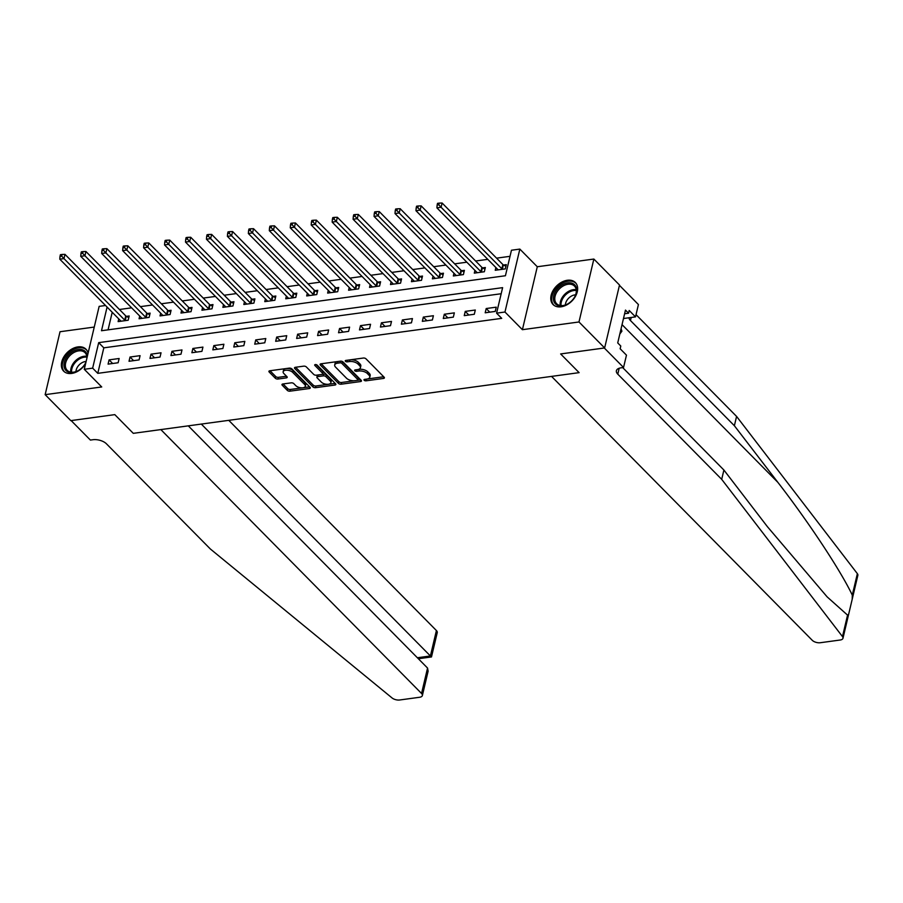 <?xml version="1.0" encoding="UTF-8"?>
<svg xmlns="http://www.w3.org/2000/svg" width="903" height="903" viewBox="0 0 903 903"><rect width="100%" height="100%" fill="white"/><g stroke="black" fill="none" stroke-linecap="round" stroke-linejoin="round"><path stroke-width="1.35" d="M364.157 380.253A1.377 0.677 -166.7 0 0 366.02 380.818L383.493 378.436A1.964 0.971 -166.7 0 0 384.407 377.86A1.964 0.971 -166.7 0 0 384.136 377.194L365.997 358.83A1.964 0.971 -166.7 0 0 363.345 358.039L345.872 360.421A1.377 0.677 -166.7 0 0 345.228 360.816A1.377 0.677 -166.7 0 0 345.42 361.29A1.377 0.677 -166.7 0 0 347.283 361.843L349.54 361.539A6.298 3.093 -166.7 0 1 358.028 364.078L359.541 365.613A6.298 3.093 -166.7 0 1 360.41 367.781A6.298 3.093 -166.7 0 1 357.498 369.598L355.24 369.903A1.377 0.677 -166.7 0 0 354.597 370.298A1.377 0.677 -166.7 0 0 354.789 370.772A1.377 0.677 -166.7 0 0 356.651 371.325L358.909 371.02A6.298 3.093 -166.7 0 1 367.397 373.571L368.909 375.095A6.298 3.093 -166.7 0 1 369.779 377.262A6.298 3.093 -166.7 0 1 366.866 379.079L364.609 379.384A1.377 0.677 -166.7 0 0 363.965 379.779A1.377 0.677 -166.7 0 0 364.157 380.253M88.054 353.31A15.644 10.723 -44.7 0 0 85.932 349.168A15.644 10.723 -44.7 0 0 77.929 346.899A15.644 10.723 -44.7 0 0 63.741 357.035A15.644 10.723 -44.7 0 0 63.661 371.167A15.644 10.723 -44.7 0 0 71.664 373.436A15.644 10.723 -44.7 0 0 85.582 363.751M561.079 306.806A15.644 10.723 -44.7 0 0 575.267 296.681A15.644 10.723 -44.7 0 0 575.346 282.537A15.644 10.723 -44.7 0 0 567.344 280.269A15.644 10.723 -44.7 0 0 553.155 290.405A15.644 10.723 -44.7 0 0 553.076 304.537A15.644 10.723 -44.7 0 0 561.079 306.806M282.865 383.978A1.964 0.971 -166.7 0 0 281.962 384.543A1.964 0.971 -166.7 0 0 282.233 385.22L287.312 390.367A1.964 0.971 -166.7 0 0 289.965 391.168L309.379 388.527A1.964 0.971 -166.7 0 0 310.293 387.951A1.964 0.971 -166.7 0 0 310.022 387.274L291.883 368.921A1.964 0.971 -166.7 0 0 289.231 368.131L269.816 370.772A1.964 0.971 -166.7 0 0 268.913 371.336A1.964 0.971 -166.7 0 0 269.184 372.013L275.325 378.233A1.964 0.971 -166.7 0 0 277.977 379.034L286.285 377.894A1.964 0.971 -166.7 0 0 287.199 377.33A1.964 0.971 -166.7 0 0 286.928 376.653L283.881 373.571A5.271 2.585 -166.7 0 1 283.147 371.765A5.271 2.585 -166.7 0 1 287.165 370.196A5.271 2.585 -166.7 0 1 292.685 372.375L304.616 384.452A5.271 2.585 -166.7 0 1 305.338 386.27A5.271 2.585 -166.7 0 1 301.331 387.827A5.271 2.585 -166.7 0 1 295.812 385.66L293.825 383.64A1.964 0.971 -166.7 0 0 291.172 382.849L282.865 383.978M501.176 293.735L103.811 347.836L97.784 373.345L92.648 368.153L84.272 369.293L99.149 306.365L105.538 305.496M188.287 425.855L427.548 668.051L428.124 671.2L422.367 695.547A6.016 2.957 -166.7 0 1 419.59 697.274L399.736 699.983A6.016 2.957 -166.7 0 1 392.037 697.929L210.331 548.968L106.419 443.779A10.035 4.921 -166.7 0 0 92.896 439.727L90.39 440.066L71.145 420.584L114.805 414.635L70.806 420.629L45.15 394.656L101.723 386.958L84.272 369.293M604.638 347.948L578.981 321.976L593.858 259.048L619.514 285.021L604.638 347.948L560.639 353.942L579.116 372.646L133.283 433.338L114.805 414.635L133.283 433.338L160.847 429.591L421.543 693.47L427.548 668.051M593.858 259.048L537.285 266.746L522.408 329.685L578.981 321.976M522.408 329.685L504.969 312.02L496.582 313.16L502.621 287.651L98.687 342.643L92.648 368.153M97.784 373.345L501.718 318.353L496.582 313.16M338.478 383.403A1.964 0.971 -166.7 0 0 341.131 384.204L360.545 381.563A1.964 0.971 -166.7 0 0 361.46 380.987A1.964 0.971 -166.7 0 0 361.189 380.31L343.05 361.956A1.964 0.971 -166.7 0 0 340.397 361.166L320.983 363.807A1.964 0.971 -166.7 0 0 320.08 364.372A1.964 0.971 -166.7 0 0 320.351 365.049L338.478 383.403L338.885 381.698A1.964 0.971 -166.7 0 0 341.537 382.5L354.292 380.761M334.968 385.039L315.553 387.68A1.964 0.971 -166.7 0 1 312.901 386.89L294.762 368.526A1.964 0.971 -166.7 0 1 294.491 367.86A1.964 0.971 -166.7 0 1 295.405 367.284L303.713 366.155A1.964 0.971 -166.7 0 1 306.365 366.957L313.713 374.395A1.964 0.971 -166.7 0 0 316.366 375.196L321.886 374.44A1.964 0.971 -166.7 0 0 322.789 373.876A1.964 0.971 -166.7 0 0 322.518 373.199L314.865 365.444A1.377 0.677 -166.7 0 1 314.673 364.97A1.377 0.677 -166.7 0 1 315.723 364.564A1.377 0.677 -166.7 0 1 317.167 365.139L335.6 383.798A1.964 0.971 -166.7 0 1 335.871 384.475A1.964 0.971 -166.7 0 1 334.968 385.039L335.329 383.515M94.251 327.067L60.027 331.728L45.15 394.656M496.255 307.167L486.198 308.533L485.193 312.788L495.25 311.422L496.255 307.167M475.305 310.022L465.248 311.388L464.244 315.644L474.301 314.267L475.305 310.022M454.344 312.867L444.299 314.244L443.283 318.488L453.34 317.122L454.344 312.867M433.395 315.723L423.338 317.088L422.333 321.344L432.39 319.978L433.395 315.723M412.445 318.578L402.388 319.944L401.383 324.2L411.441 322.822L412.445 318.578M391.496 321.423L381.438 322.8L380.434 327.044L390.491 325.678L391.496 321.423M370.546 324.279L360.489 325.644L359.484 329.9L369.541 328.534L370.546 324.279M349.596 327.134L339.539 328.5L338.535 332.755L348.592 331.378L349.596 327.134M328.647 329.979L318.59 331.356L317.585 335.6L327.642 334.234L328.647 329.979M307.697 332.835L297.64 334.2L296.635 338.456L306.693 337.09L307.697 332.835M286.736 335.69L276.69 337.056L275.675 341.311L285.732 339.946L286.736 335.69M265.787 338.546L255.73 339.912L254.725 344.167L264.782 342.79L265.787 338.546M244.837 341.39L234.78 342.768L233.775 347.012L243.833 345.646L244.837 341.39M223.888 344.246L213.83 345.612L212.826 349.867L222.883 348.502L223.888 344.246M202.938 347.102L192.881 348.468L191.876 352.723L201.933 351.346L202.938 347.102M181.988 349.946L171.931 351.323L170.927 355.568L180.984 354.202L181.988 349.946M161.039 352.802L150.982 354.168L149.977 358.423L160.034 357.057L161.039 352.802M140.089 355.658L130.032 357.024L129.027 361.279L139.085 359.902L140.089 355.658M119.14 358.502L109.082 359.879L108.078 364.123L118.124 362.758L119.14 358.502M510.026 256.317L496.56 258.156M487.778 259.353L475.61 261.001M466.828 262.197L454.66 263.857M445.879 265.053L433.711 266.712M424.929 267.909L412.761 269.557M403.98 270.753L391.812 272.413M383.03 273.609L370.851 275.268M362.08 276.465L349.901 278.113M341.131 279.309L328.952 280.968M320.17 282.165L308.002 283.824M299.22 285.021L287.052 286.68M278.271 287.865L266.103 289.524M257.321 290.721L245.153 292.38M236.372 293.577L224.204 295.236M215.422 296.432L203.243 298.08M194.472 299.277L182.293 300.936M173.523 302.133L161.344 303.792M152.562 304.988L140.394 306.636M131.612 307.833L119.444 309.492M112.22 312.269L108.067 329.843M495.882 267.548L495.239 270.268L505.296 268.902L506.301 264.647L503.581 265.019M474.933 270.403L474.289 273.124L484.347 271.747L485.351 267.502L482.631 267.864M453.983 273.248L453.34 275.968L463.397 274.602L464.402 270.347L461.67 270.719M433.034 276.104L432.39 278.824L442.447 277.458L443.452 273.203L440.72 273.575M412.084 278.959L411.441 281.68L421.498 280.302L422.502 276.058L419.771 276.431M391.134 281.815L390.491 284.524L400.548 283.158L401.553 278.903L398.821 279.275M370.174 284.659L369.53 287.38L379.587 286.014L380.592 281.759L377.872 282.131M349.224 287.515L348.581 290.235L358.638 288.858L359.642 284.614L356.922 284.987M328.274 290.371L327.631 293.08L337.688 291.714L338.693 287.459L335.972 287.831M307.325 293.215L306.681 295.936L316.739 294.57L317.743 290.314L315.023 290.687M286.375 296.071L285.732 298.791L295.789 297.414L296.794 293.17L294.062 293.543M265.426 298.927L264.782 301.636L274.839 300.27L275.844 296.015L273.112 296.387M244.476 301.771L243.833 304.492L253.89 303.126L254.894 298.87L252.163 299.243M223.526 304.627L222.883 307.347L232.94 305.982L233.945 301.726L231.213 302.099M202.565 307.483L201.922 310.203L211.979 308.826L212.984 304.582L210.264 304.943M181.616 310.327L180.972 313.048L191.03 311.682L192.034 307.426L189.314 307.799M160.666 313.183L160.023 315.903L170.08 314.537L171.085 310.282L168.364 310.655M139.717 316.039L139.073 318.759L149.13 317.382L150.135 313.138L147.415 313.51M118.767 318.894L118.124 321.603L128.181 320.238L129.185 315.982L126.454 316.355M107.085 307.065L101.497 330.735L505.432 275.742L511.459 250.233L519.846 249.093L504.969 312.02M537.285 266.746L519.846 249.093M103.811 347.836L98.687 342.643M486.198 308.533L489.776 312.167M465.248 311.388L468.826 315.012M444.299 314.244L447.877 317.867M423.338 317.088L426.927 320.723M402.388 319.944L405.978 323.567M381.438 322.8L385.028 326.423M360.489 325.644L364.078 329.279M339.539 328.5L343.117 332.123M318.59 331.356L322.168 334.979M297.64 334.2L301.218 337.835M276.69 337.056L280.269 340.679M255.73 339.912L259.319 343.535M234.78 342.768L238.369 346.391M213.83 345.612L217.42 349.247M192.881 348.468L196.47 352.091M171.931 351.323L175.509 354.947M150.982 354.168L154.56 357.802M130.032 357.024L133.61 360.647M109.082 359.879L112.661 363.503M369.779 377.262L370.174 375.558A6.298 3.093 -166.7 0 0 369.316 373.39L368.909 375.095M358.107 369.485L359.315 369.316A6.298 3.093 -166.7 0 1 367.803 371.867L369.316 373.39M360.41 367.781L360.805 366.076A6.298 3.093 -166.7 0 0 359.947 363.909L359.541 365.613M350.59 359.778A6.298 3.093 -166.7 0 1 358.435 362.385L359.947 363.909M367.476 378.967L383.707 376.754M321.175 363.774L338.885 381.698M357.599 380.31L360.76 379.881M357.328 380.377A1.377 0.677 -166.7 0 0 357.96 379.982A1.377 0.677 -166.7 0 0 357.769 379.508L341.853 363.39A1.377 0.677 -166.7 0 0 340.002 362.837L337.609 363.164A6.298 3.093 -166.7 0 0 334.708 364.97A6.298 3.093 -166.7 0 0 335.577 367.137L346.447 378.154A6.298 3.093 -166.7 0 0 354.935 380.705L357.328 380.377M357.96 379.982L358.367 378.278A1.377 0.677 -166.7 0 0 358.175 377.804L357.769 379.508M341.052 361.144A1.377 0.677 -166.7 0 1 342.26 361.697L358.175 377.804M337.406 361.572A6.298 3.093 -166.7 0 0 335.103 363.277L334.708 364.97M335.171 383.369L315.948 385.987L315.553 387.68M295.597 367.261L313.296 385.186A1.964 0.971 -166.7 0 0 315.948 385.987M322.789 373.876L323.195 372.171A1.964 0.971 -166.7 0 0 322.924 371.494L316.129 364.62M321.344 382.116A5.271 2.585 -166.7 0 0 326.863 384.294A5.271 2.585 -166.7 0 0 330.87 382.737A5.271 2.585 -166.7 0 0 330.148 380.919L325.938 376.664A1.964 0.971 -166.7 0 0 323.285 375.874L317.777 376.619A1.964 0.971 -166.7 0 0 316.874 377.183A1.964 0.971 -166.7 0 0 317.145 377.86L321.344 382.116M330.87 382.737L331.277 381.032A5.271 2.585 -166.7 0 0 330.554 379.226L330.148 380.919M322.202 374.373L323.692 374.169A1.964 0.971 -166.7 0 1 326.344 374.959L330.554 379.226M317.856 374.993A1.964 0.971 -166.7 0 0 317.269 375.49L316.874 377.183M305.338 386.27L305.745 384.565A5.271 2.585 -166.7 0 0 305.022 382.759L304.616 384.452M286.578 368.492A5.271 2.585 -166.7 0 1 293.08 370.67L305.022 382.759M285.438 368.638A5.271 2.585 -166.7 0 0 283.553 370.061L283.147 371.765M270.008 370.749L275.731 376.528A1.964 0.971 -166.7 0 0 278.384 377.33L286.499 376.224M283.057 383.956L287.718 388.674A1.964 0.971 -166.7 0 0 290.371 389.464L302.313 387.839M303.464 387.68L309.594 386.845M505.906 266.317L503.366 264.895A2.009 0.982 13.3 0 1 502.858 264.523L442.098 203.017L441.093 207.272L436.905 207.848L497.666 269.342A2.009 0.982 13.3 0 1 497.925 269.749L497.971 269.895M502.576 269.263L502.361 269.15A2.009 0.982 13.3 0 1 501.854 268.778L441.093 207.272L438.802 204.823L439.208 203.119L437.526 203.344L437.131 205.049L438.802 204.823M436.905 207.848L437.131 205.049M439.208 203.119L442.098 203.017M721.7 479.346L617.787 374.158A10.035 4.921 13.3 0 1 616.399 370.704A10.035 4.921 13.3 0 1 621.038 367.826L623.544 367.476L604.299 348.005L560.639 353.942L579.116 372.646L551.541 376.393L812.237 640.283A6.016 2.957 -166.7 0 0 820.342 642.722L840.196 640.013A6.016 2.957 -166.7 0 0 842.973 638.286A6.016 2.957 -166.7 0 0 842.488 636.604L721.7 479.346L723.901 470.034L767.426 526.709L827.171 596.906L847.556 615.124L848.628 614.379L852.206 599.253L852.285 595.145C841.099 571.283 808.569 521.968 777.901 482.405L734.376 425.731L630.463 320.542A10.035 4.921 13.3 0 1 629.019 317.766M734.376 425.731L736.577 416.418L636.039 314.65M622.698 367.6L723.901 470.034M852.285 595.145L857.365 573.665L736.577 416.418M623.544 367.476L626.468 355.15L620.147 348.761L620.79 346.041L617.72 342.926L625.474 310.09L628.556 313.217L629.199 310.485L635.509 316.885L638.421 304.548L619.447 285.337M623.488 318.522L635.509 316.885M857.365 573.665A6.016 2.957 13.3 0 1 857.85 575.346L852.251 599.028M624.616 313.747L628.556 313.217M201.324 424.083L430.404 655.973L436.409 630.542A6.016 2.957 13.3 0 1 437.244 632.608L431.487 656.955L430.404 655.973L417.367 657.745M228.764 420.346L436.409 630.542M422.367 695.547A6.016 2.957 -166.7 0 0 421.543 693.47M484.956 269.162L482.405 267.751A2.009 0.982 13.3 0 1 481.909 267.378L421.148 205.873L420.143 210.128L415.956 210.692L476.705 272.198A2.009 0.982 13.3 0 1 476.976 272.604L477.021 272.751M481.615 272.119L481.401 272.006A2.009 0.982 13.3 0 1 480.904 271.634L420.143 210.128L417.852 207.667L418.258 205.974L416.576 206.2L416.181 207.893L417.852 207.667M415.956 210.692L416.181 207.893M418.258 205.974L421.148 205.873M464.007 272.017L461.456 270.595A2.009 0.982 13.3 0 1 460.959 270.234L400.198 208.728L399.194 212.973L395.006 213.548L455.755 275.054A2.009 0.982 13.3 0 1 456.026 275.46L456.071 275.596M460.665 274.975L460.451 274.851A2.009 0.982 13.3 0 1 459.954 274.478L399.194 212.973L396.902 210.523L397.309 208.819L395.627 209.044L395.221 210.749L396.902 210.523M395.006 213.548L395.221 210.749M397.309 208.819L400.198 208.728M443.057 274.873L440.506 273.451A2.009 0.982 13.3 0 1 440.009 273.078L379.249 211.573L378.244 215.828L374.045 216.404L434.806 277.91A2.009 0.982 13.3 0 1 435.065 278.305L435.111 278.451M439.716 277.831L439.501 277.706A2.009 0.982 13.3 0 1 438.993 277.334L378.244 215.828L375.953 213.379L376.348 211.674L374.677 211.9L374.271 213.605L375.953 213.379M374.045 216.404L374.271 213.605M376.348 211.674L379.249 211.573M422.107 277.729L419.556 276.307A2.009 0.982 13.3 0 1 419.048 275.934L358.299 214.429L357.295 218.684L353.096 219.248L413.856 280.754A2.009 0.982 13.3 0 1 414.116 281.16L414.161 281.307M418.766 280.675L418.552 280.562A2.009 0.982 13.3 0 1 418.044 280.19L357.295 218.684L355.003 216.223L355.398 214.53L353.728 214.756L353.321 216.449L355.003 216.223M353.096 219.248L353.321 216.449M355.398 214.53L358.299 214.429M573.044 283.655A13.545 9.278 135.3 0 1 574.421 297.392A13.545 9.278 135.3 0 1 567.942 303.792A13.545 9.278 135.3 0 1 557.027 305.079A13.545 9.278 135.3 0 1 556.587 289.965A13.545 9.278 135.3 0 1 573.044 283.655M574.319 297.538A12.54 8.601 -44.7 0 0 574.466 286.082A12.54 8.601 -44.7 0 0 572.965 284.976A12.54 8.601 -44.7 0 0 558.573 289.761A12.54 8.601 -44.7 0 0 556.62 303.701A12.54 8.601 -44.7 0 0 558.133 304.808A12.54 8.601 -44.7 0 0 568.089 303.701M576.091 283.44L576.125 283.474A15.543 10.655 -44.7 0 0 576.091 283.44A15.543 10.655 -44.7 0 0 574.229 282.075A15.543 10.655 -44.7 0 0 556.395 288.012A15.543 10.655 -44.7 0 0 553.968 305.293A15.543 10.655 -44.7 0 0 554.002 305.327L553.968 305.293M619.83 333.986L621.919 331.175L621.061 328.782M620.767 330.013L621.919 331.175M575.606 294.841A8.928 6.118 -44.7 0 0 565.368 304.954M85.92 362.329A13.545 9.278 135.3 0 1 85.006 364.022A13.545 9.278 135.3 0 1 78.922 370.174A13.545 9.278 135.3 0 1 78.527 370.422A13.545 9.278 135.3 0 1 64.406 367.905A13.545 9.278 135.3 0 1 72.308 351.831A13.545 9.278 135.3 0 1 87.252 356.685M86.88 358.231A12.54 8.601 -44.7 0 0 85.051 352.712A12.54 8.601 -44.7 0 0 73.064 353.028A12.54 8.601 -44.7 0 0 67.206 370.332A12.54 8.601 -44.7 0 0 78.674 370.332M86.124 361.471A8.928 6.118 -44.7 0 0 81.439 363.051A8.928 6.118 -44.7 0 0 75.954 371.584M86.677 350.071L86.711 350.104A15.543 10.655 -44.7 0 0 86.677 350.071A15.543 10.655 -44.7 0 0 71.822 350.466A15.543 10.655 -44.7 0 0 64.553 371.923A15.543 10.655 -44.7 0 0 64.587 371.957L64.553 371.923M84.905 364.169A12.54 8.601 -44.7 0 0 85.999 362.001M401.158 280.573L398.607 279.162A2.009 0.982 13.3 0 1 398.099 278.79L337.338 217.284L336.334 221.528L332.146 222.104L392.907 283.61A2.009 0.982 13.3 0 1 393.166 284.016L393.211 284.152M397.817 283.531L397.602 283.407A2.009 0.982 13.3 0 1 397.094 283.034L336.334 221.528L334.054 219.079L334.449 217.375L332.778 217.612L332.372 219.305L334.054 219.079M332.146 222.104L332.372 219.305M334.449 217.375L337.338 217.284M380.208 283.429L377.657 282.007A2.009 0.982 13.3 0 1 377.149 281.634L316.389 220.129L315.384 224.384L311.196 224.96L371.957 286.465A2.009 0.982 13.3 0 1 372.217 286.861L372.262 287.007M376.867 286.386L376.653 286.262A2.009 0.982 13.3 0 1 376.145 285.89L315.384 224.384L313.093 221.935L313.499 220.23L311.828 220.456L311.422 222.161L313.093 221.935M311.196 224.96L311.422 222.161M313.499 220.23L316.389 220.129M359.247 286.285L356.708 284.863A2.009 0.982 13.3 0 1 356.2 284.49L295.439 222.985L294.434 227.24L290.247 227.804L351.007 289.31A2.009 0.982 13.3 0 1 351.267 289.716L351.312 289.863M355.917 289.231L355.703 289.118A2.009 0.982 13.3 0 1 355.195 288.746L294.434 227.24L292.143 224.779L292.549 223.086L290.868 223.312L290.473 225.016L292.143 224.779M290.247 227.804L290.473 225.016M292.549 223.086L295.439 222.985M338.298 289.129L335.758 287.718A2.009 0.982 13.3 0 1 335.25 287.346L274.489 225.84L273.485 230.096L269.297 230.66L330.058 292.166A2.009 0.982 13.3 0 1 330.317 292.572L330.363 292.719M334.968 292.087L334.753 291.962A2.009 0.982 13.3 0 1 334.245 291.59L273.485 230.096L271.193 227.635L271.6 225.931L269.918 226.168L269.523 227.861L271.193 227.635M269.297 230.66L269.523 227.861M271.6 225.931L274.489 225.84M317.348 291.985L314.797 290.563A2.009 0.982 13.3 0 1 314.3 290.19L253.54 228.696L252.535 232.94L248.348 233.516L309.108 295.021A2.009 0.982 13.3 0 1 309.368 295.428L309.413 295.563M314.018 294.942L313.792 294.818A2.009 0.982 13.3 0 1 313.296 294.446L252.535 232.94L250.244 230.491L250.65 228.786L248.968 229.012L248.573 230.716L250.244 230.491M248.348 233.516L248.573 230.716M250.65 228.786L253.54 228.696M296.398 294.841L293.847 293.419A2.009 0.982 13.3 0 1 293.351 293.046L232.59 231.54L231.586 235.796L227.398 236.36L288.147 297.866A2.009 0.982 13.3 0 1 288.418 298.272L288.463 298.419M293.057 297.787L292.843 297.674A2.009 0.982 13.3 0 1 292.346 297.301L231.586 235.796L229.294 233.335L229.701 231.642L228.019 231.868L227.612 233.572L229.294 233.335M227.398 236.36L227.612 233.572M229.701 231.642L232.59 231.54M275.449 297.685L272.898 296.274A2.009 0.982 13.3 0 1 272.401 295.902L211.641 234.396L210.636 238.652L206.437 239.216L267.198 300.722A2.009 0.982 13.3 0 1 267.457 301.128L267.502 301.275M272.108 300.643L271.893 300.518A2.009 0.982 13.3 0 1 271.385 300.157L210.636 238.652L208.345 236.191L208.74 234.487L207.069 234.724L206.663 236.417L208.345 236.191M206.437 239.216L206.663 236.417M208.74 234.487L211.641 234.396M254.499 300.541L251.948 299.119A2.009 0.982 13.3 0 1 251.44 298.758L190.691 237.252L189.686 241.496L185.487 242.072L246.248 303.577A2.009 0.982 13.3 0 1 246.508 303.984L246.553 304.119M251.158 303.498L250.944 303.374A2.009 0.982 13.3 0 1 250.436 303.002L189.686 241.496L187.395 239.047L187.79 237.342L186.12 237.568L185.713 239.272L187.395 239.047M185.487 242.072L185.713 239.272M187.79 237.342L190.691 237.252M233.55 303.397L230.999 301.974A2.009 0.982 13.3 0 1 230.491 301.602L169.73 240.096L168.726 244.352L164.538 244.927L225.298 306.422A2.009 0.982 13.3 0 1 225.558 306.828L225.603 306.975M230.209 306.343L229.994 306.23A2.009 0.982 13.3 0 1 229.486 305.857L168.726 244.352L166.445 241.902L166.841 240.198L165.17 240.424L164.764 242.128L166.445 241.902M164.538 244.927L164.764 242.128M166.841 240.198L169.73 240.096M212.6 306.241L210.049 304.83A2.009 0.982 13.3 0 1 209.541 304.458L148.781 242.952L147.776 247.208L143.588 247.772L204.349 309.277A2.009 0.982 13.3 0 1 204.609 309.684L204.654 309.831M209.259 309.198L209.044 309.086A2.009 0.982 13.3 0 1 208.537 308.713L147.776 247.208L145.485 244.747L145.891 243.054L144.22 243.279L143.814 244.973L145.485 244.747M143.588 247.772L143.814 244.973M145.891 243.054L148.781 242.952M191.639 309.097L189.099 307.686A2.009 0.982 13.3 0 1 188.592 307.313L127.831 245.808L126.826 250.052L122.639 250.628L183.399 312.133A2.009 0.982 13.3 0 1 183.659 312.54L183.704 312.675M188.309 312.054L188.095 311.93A2.009 0.982 13.3 0 1 187.587 311.558L126.826 250.052L124.535 247.603L124.941 245.898L123.259 246.124L122.864 247.828L124.535 247.603M122.639 250.628L122.864 247.828M124.941 245.898L127.831 245.808M170.69 311.953L168.15 310.53A2.009 0.982 13.3 0 1 167.642 310.158L106.881 248.652L105.877 252.908L101.689 253.483L162.45 314.989A2.009 0.982 13.3 0 1 162.709 315.384L162.754 315.531M167.36 314.91L167.145 314.786A2.009 0.982 13.3 0 1 166.637 314.413L105.877 252.908L103.585 250.458L103.992 248.754L102.31 248.98L101.915 250.684L103.585 250.458M101.689 253.483L101.915 250.684M103.992 248.754L106.881 248.652M149.74 314.808L147.189 313.386A2.009 0.982 13.3 0 1 146.692 313.014L85.932 251.508L84.927 255.763L80.739 256.328L141.5 317.833A2.009 0.982 13.3 0 1 141.76 318.24L141.805 318.387M146.41 317.754L146.184 317.642A2.009 0.982 13.3 0 1 145.688 317.269L84.927 255.763L82.636 253.303L83.042 251.61L81.36 251.835L80.965 253.54L82.636 253.303M80.739 256.328L80.965 253.54M83.042 251.61L85.932 251.508M128.79 317.653L126.239 316.242A2.009 0.982 13.3 0 1 125.743 315.869L64.982 254.364L63.978 258.608L59.79 259.184L120.539 320.689A2.009 0.982 13.3 0 1 120.81 321.096L120.855 321.231M125.449 320.61L125.235 320.486A2.009 0.982 13.3 0 1 124.738 320.113L63.978 258.608L61.686 256.159L62.093 254.454L60.411 254.691L60.004 256.384L61.686 256.159M59.79 259.184L60.004 256.384M62.093 254.454L64.982 254.364M366.415 379.136L366.02 380.818M347.678 360.173L347.283 361.843M357.046 369.654L356.651 371.325M367.803 371.867L367.397 373.571M359.315 369.316L358.909 371.02M358.435 362.385L358.028 364.078M349.935 359.868L349.54 361.539M383.854 376.912L383.493 378.436M320.621 363.886L320.351 365.049M360.907 380.028L360.545 381.563M341.537 382.5L341.131 384.204M342.26 361.697L341.853 363.39M340.397 361.166L340.002 362.837M338.004 361.482L337.609 363.164M313.296 385.186L312.901 386.89M295.044 367.374L294.762 368.526M322.924 371.494L322.518 373.199M315.057 364.631L314.865 365.444M326.344 374.959L325.938 376.664M323.692 374.169L323.285 375.874M318.172 374.948L317.777 376.619M293.08 370.67L292.685 372.375M286.646 376.37L286.285 377.894M278.384 377.33L277.977 379.034M275.731 376.528L275.325 378.233M269.455 370.851L269.184 372.013M309.74 387.003L309.379 388.527M290.371 389.464L289.965 391.168M287.718 388.674L287.312 390.367M282.504 384.057L282.233 385.22M503.366 264.895L502.361 269.15M502.858 264.523L501.854 268.778M777.901 482.405L622.043 324.629M630.463 320.542L631.186 317.472M619.187 368.243L617.787 374.158M842.488 636.604L847.556 615.124M482.405 267.751L481.401 272.006M481.909 267.378L480.904 271.634M461.456 270.595L460.451 274.851M460.959 270.234L459.954 274.478M440.506 273.451L439.501 277.706M440.009 273.078L438.993 277.334M419.556 276.307L418.552 280.562M419.048 275.934L418.044 280.19M560.221 305.496A12.54 8.601 135.3 0 1 564.849 294.186A12.54 8.601 135.3 0 1 576.216 289.694M576.306 290.518A12.123 8.319 -44.7 0 0 565.56 294.897A12.123 8.319 -44.7 0 0 561.045 305.598M70.806 372.126A12.54 8.601 135.3 0 1 78.414 358.435A12.54 8.601 135.3 0 1 86.801 356.324M86.891 357.148A12.123 8.319 -44.7 0 0 79.024 359.236A12.123 8.319 -44.7 0 0 71.63 372.228M398.607 279.162L397.602 283.407M398.099 278.79L397.094 283.034M377.657 282.007L376.653 286.262M377.149 281.634L376.145 285.89M356.708 284.863L355.703 289.118M356.2 284.49L355.195 288.746M335.758 287.718L334.753 291.962M335.25 287.346L334.245 291.59M314.797 290.563L313.792 294.818M314.3 290.19L313.296 294.446M293.847 293.419L292.843 297.674M293.351 293.046L292.346 297.301M272.898 296.274L271.893 300.518M272.401 295.902L271.385 300.157M251.948 299.119L250.944 303.374M251.44 298.758L250.436 303.002M230.999 301.974L229.994 306.23M230.491 301.602L229.486 305.857M210.049 304.83L209.044 309.086M209.541 304.458L208.537 308.713M189.099 307.686L188.095 311.93M188.592 307.313L187.587 311.558M168.15 310.53L167.145 314.786M167.642 310.158L166.637 314.413M147.189 313.386L146.184 317.642M146.692 313.014L145.688 317.269M126.239 316.242L125.235 320.486M125.743 315.869L124.738 320.113M842.973 638.286L848.594 614.491M418.36 658.75L431.476 656.955"/></g></svg>
